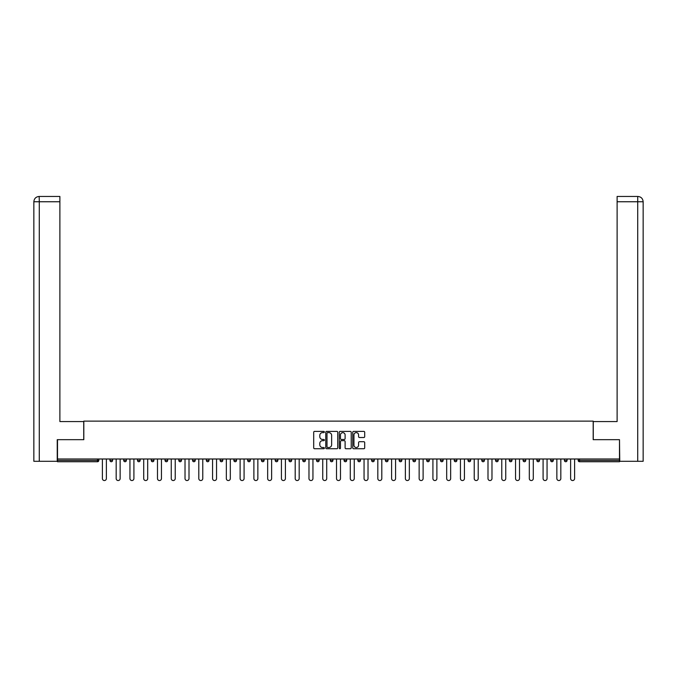 <?xml version="1.0" encoding="UTF-8"?>
<svg xmlns="http://www.w3.org/2000/svg" width="677" height="677" viewBox="0 0 677 677"><rect width="100%" height="100%" fill="white"/><g stroke="black" fill="none" stroke-linecap="round" stroke-linejoin="round"><path stroke-width="1.02" d="M324.376 432.002A0.609 0.609 0 0 0 323.767 431.401L314.56 431.401A0.863 0.863 0 0 0 313.696 432.264L313.696 447.861A0.863 0.863 0 0 0 314.56 448.733L323.767 448.733A0.609 0.609 0 0 0 324.376 448.123A0.609 0.609 0 0 0 323.767 447.514L322.574 447.514A2.776 2.776 0 0 1 319.806 444.747L319.806 443.443A2.776 2.776 0 0 1 322.574 440.668L323.767 440.668A0.609 0.609 0 0 0 324.376 440.067A0.609 0.609 0 0 0 323.767 439.458L322.574 439.458A2.776 2.776 0 0 1 319.806 436.682L319.806 435.387A2.776 2.776 0 0 1 322.574 432.611L323.767 432.611A0.609 0.609 0 0 0 324.376 432.002M363.82 437.511A0.863 0.863 0 0 0 364.691 436.64L364.691 432.264A0.863 0.863 0 0 0 363.82 431.401L353.597 431.401A0.863 0.863 0 0 0 352.734 432.264L352.734 447.861A0.863 0.863 0 0 0 353.597 448.733L363.82 448.733A0.863 0.863 0 0 0 364.691 447.861L364.691 442.58A0.863 0.863 0 0 0 363.82 441.709L359.445 441.709A0.863 0.863 0 0 0 358.582 442.58L358.582 445.195A2.319 2.319 0 0 1 356.263 447.514A2.319 2.319 0 0 1 353.944 445.195L353.944 434.93A2.319 2.319 0 0 1 356.263 432.611A2.319 2.319 0 0 1 358.582 434.93L358.582 436.64A0.863 0.863 0 0 0 359.445 437.511L363.82 437.511M39.283 461.299L33.85 461.299L33.85 201.754L39.283 201.754L39.156 196.457L59.889 196.457L59.889 201.754L39.283 201.754L39.283 461.299L57.24 461.299L57.24 439.669L83.813 439.669L83.813 421.128L593.187 421.128L593.187 439.669L619.489 439.669L619.489 458.998L57.511 458.998L57.511 460.411L97.496 460.411L97.496 458.998M57.511 439.669L57.511 458.998M337.738 432.264A0.863 0.863 0 0 0 336.875 431.401L326.652 431.401A0.863 0.863 0 0 0 325.781 432.264L325.781 447.861A0.863 0.863 0 0 0 326.652 448.733L336.875 448.733A0.863 0.863 0 0 0 337.738 447.861L337.738 432.264M340.125 431.401L350.347 431.401A0.863 0.863 0 0 1 351.219 432.264L351.219 447.861A0.863 0.863 0 0 1 350.347 448.733L345.972 448.733A0.863 0.863 0 0 1 345.109 447.861L345.109 441.539A0.863 0.863 0 0 0 344.238 440.668L341.335 440.668A0.863 0.863 0 0 0 340.472 441.539L340.472 448.123A0.609 0.609 0 0 1 339.862 448.733A0.609 0.609 0 0 1 339.262 448.123L339.262 432.264A0.863 0.863 0 0 1 340.125 431.401M98.825 458.998L98.825 460.411A1.32 1.32 0 0 1 97.496 461.739L57.511 461.739L57.511 460.411M619.489 458.998L619.489 461.739L579.504 461.739A1.32 1.32 0 0 1 578.175 460.411L578.175 458.998M109.945 458.998L109.945 460.411L109.945 458.998M97.496 461.739A1.32 1.32 0 0 0 98.825 460.411A1.32 1.32 0 0 1 97.496 461.739L97.496 460.411L98.825 460.411M111.273 461.739A1.32 1.32 0 0 1 109.945 460.411A1.32 1.32 0 0 0 111.273 461.739A1.32 1.32 0 0 0 112.594 460.411L112.594 458.998L112.594 460.411A1.32 1.32 0 0 1 111.273 461.739A1.32 1.32 0 0 1 109.945 460.411L112.594 460.411A1.32 1.32 0 0 1 111.273 461.739M123.722 458.998L123.722 460.411L123.722 458.998M126.362 458.998L126.362 460.411A1.32 1.32 0 0 1 125.042 461.739A1.32 1.32 0 0 1 123.722 460.411A1.32 1.32 0 0 0 125.042 461.739A1.32 1.32 0 0 0 126.362 460.411A1.32 1.32 0 0 1 125.042 461.739A1.32 1.32 0 0 1 123.722 460.411L126.362 460.411M137.49 458.998L137.49 460.411L137.49 458.998M140.139 458.998L140.139 460.411L140.139 458.998M151.259 460.411A1.32 1.32 0 0 0 152.587 461.739A1.32 1.32 0 0 0 153.907 460.411A1.32 1.32 0 0 1 152.587 461.739A1.32 1.32 0 0 0 153.907 460.411L153.907 458.998L153.907 460.411L151.259 460.411A1.32 1.32 0 0 0 152.587 461.739A1.32 1.32 0 0 1 151.259 460.411L151.259 458.998M165.036 458.998L165.036 460.411L165.036 458.998M167.684 458.998L167.684 460.411L167.684 458.998M181.453 458.998L181.453 460.411A1.32 1.32 0 0 1 180.124 461.739A1.32 1.32 0 0 1 178.804 460.411L178.804 458.998M193.901 461.739A1.32 1.32 0 0 0 195.221 460.411L195.221 458.998L195.221 460.411A1.32 1.32 0 0 1 193.901 461.739A1.32 1.32 0 0 1 192.573 460.411L192.573 458.998M206.35 458.998L206.35 460.411L206.35 458.998M208.998 458.998L208.998 460.411A1.32 1.32 0 0 1 207.67 461.739A1.32 1.32 0 0 1 206.35 460.411L208.998 460.411A1.32 1.32 0 0 1 207.67 461.739M222.767 458.998L222.767 460.411A1.32 1.32 0 0 1 221.438 461.739A1.32 1.32 0 0 1 220.118 460.411L220.118 458.998M235.215 461.739A1.32 1.32 0 0 0 236.535 460.411L236.535 458.998L236.535 460.411A1.32 1.32 0 0 1 235.215 461.739A1.32 1.32 0 0 1 233.887 460.411L233.887 458.998M250.312 458.998L250.312 460.411A1.32 1.32 0 0 1 248.984 461.739A1.32 1.32 0 0 1 247.664 460.411L247.664 458.998M261.432 458.998L261.432 460.411L261.432 458.998M264.081 458.998L264.081 460.411A1.32 1.32 0 0 1 262.761 461.739A1.32 1.32 0 0 1 261.432 460.411L264.081 460.411A1.32 1.32 0 0 1 262.761 461.739M277.849 458.998L277.849 460.411L275.2 460.411A1.32 1.32 0 0 0 276.529 461.739A1.32 1.32 0 0 1 275.2 460.411L275.2 458.998M290.298 461.739A1.32 1.32 0 0 0 291.626 460.411L291.626 458.998L291.626 460.411A1.32 1.32 0 0 1 290.298 461.739A1.32 1.32 0 0 1 288.977 460.411L288.977 458.998M305.395 458.998L305.395 460.411A1.32 1.32 0 0 1 304.075 461.739A1.32 1.32 0 0 1 302.746 460.411L302.746 458.998M316.514 458.998L316.514 460.411L316.514 458.998M319.163 458.998L319.163 460.411A1.32 1.32 0 0 1 317.843 461.739A1.32 1.32 0 0 1 316.514 460.411L319.163 460.411A1.32 1.32 0 0 1 317.843 461.739M332.94 458.998L332.94 460.411A1.32 1.32 0 0 1 331.612 461.739A1.32 1.32 0 0 1 330.291 460.411L330.291 458.998M344.06 460.411L346.709 460.411A1.32 1.32 0 0 1 345.388 461.739A1.32 1.32 0 0 0 346.709 460.411L346.709 458.998L346.709 460.411A1.32 1.32 0 0 1 345.388 461.739A1.32 1.32 0 0 1 344.06 460.411L344.06 458.998M360.486 458.998L360.486 460.411A1.32 1.32 0 0 1 359.157 461.739A1.32 1.32 0 0 1 357.837 460.411L357.837 458.998M371.605 458.998L371.605 460.411L371.605 458.998M374.254 458.998L374.254 460.411L374.254 458.998M385.374 458.998L385.374 460.411L385.374 458.998M388.023 458.998L388.023 460.411A1.32 1.32 0 0 1 386.702 461.739A1.32 1.32 0 0 1 385.374 460.411L388.023 460.411A1.32 1.32 0 0 1 386.702 461.739M399.151 458.998L399.151 460.411L399.151 458.998M401.799 458.998L401.799 460.411L401.799 458.998M412.919 458.998L412.919 460.411L412.919 458.998M415.568 458.998L415.568 460.411A1.32 1.32 0 0 1 414.239 461.739A1.32 1.32 0 0 1 412.919 460.411A1.32 1.32 0 0 0 414.239 461.739A1.32 1.32 0 0 0 415.568 460.411A1.32 1.32 0 0 1 414.239 461.739A1.32 1.32 0 0 1 412.919 460.411L415.568 460.411M429.336 458.998L429.336 460.411A1.32 1.32 0 0 1 428.016 461.739A1.32 1.32 0 0 1 426.688 460.411L426.688 458.998M443.113 458.998L443.113 460.411L440.465 460.411A1.32 1.32 0 0 0 441.785 461.739A1.32 1.32 0 0 1 440.465 460.411L440.465 458.998M456.882 458.998L456.882 460.411A1.32 1.32 0 0 1 455.562 461.739A1.32 1.32 0 0 1 454.233 460.411L454.233 458.998M468.002 458.998L468.002 460.411L468.002 458.998M470.65 458.998L470.65 460.411A1.32 1.32 0 0 1 469.33 461.739A1.32 1.32 0 0 1 468.002 460.411A1.32 1.32 0 0 0 469.33 461.739A1.32 1.32 0 0 1 468.002 460.411L470.65 460.411A1.32 1.32 0 0 1 469.33 461.739M484.427 458.998L484.427 460.411A1.32 1.32 0 0 1 483.099 461.739A1.32 1.32 0 0 1 481.779 460.411L481.779 458.998M498.196 458.998L498.196 460.411L495.547 460.411A1.32 1.32 0 0 0 496.876 461.739A1.32 1.32 0 0 1 495.547 460.411L495.547 458.998M511.964 458.998L511.964 460.411A1.32 1.32 0 0 1 510.644 461.739A1.32 1.32 0 0 1 509.316 460.411L509.316 458.998M525.741 458.998L525.741 460.411L523.093 460.411A1.32 1.32 0 0 0 524.413 461.739A1.32 1.32 0 0 1 523.093 460.411L523.093 458.998M539.51 458.998L539.51 460.411A1.32 1.32 0 0 1 538.19 461.739A1.32 1.32 0 0 1 536.861 460.411L536.861 458.998M553.278 458.998L553.278 460.411L550.638 460.411A1.32 1.32 0 0 0 551.958 461.739A1.32 1.32 0 0 1 550.638 460.411L550.638 458.998M567.055 458.998L567.055 460.411A1.32 1.32 0 0 1 565.727 461.739A1.32 1.32 0 0 1 564.406 460.411L564.406 458.998M138.81 461.739A1.32 1.32 0 0 1 137.49 460.411A1.32 1.32 0 0 0 138.81 461.739A1.32 1.32 0 0 0 140.139 460.411A1.32 1.32 0 0 1 138.81 461.739A1.32 1.32 0 0 1 137.49 460.411L140.139 460.411A1.32 1.32 0 0 1 138.81 461.739M166.356 461.739A1.32 1.32 0 0 1 165.036 460.411A1.32 1.32 0 0 0 166.356 461.739A1.32 1.32 0 0 0 167.684 460.411A1.32 1.32 0 0 1 166.356 461.739A1.32 1.32 0 0 1 165.036 460.411L167.684 460.411A1.32 1.32 0 0 1 166.356 461.739M276.529 461.739A1.32 1.32 0 0 0 277.849 460.411A1.32 1.32 0 0 1 276.529 461.739A1.32 1.32 0 0 1 275.2 460.411M372.925 461.739A1.32 1.32 0 0 1 371.605 460.411L374.254 460.411A1.32 1.32 0 0 1 372.925 461.739A1.32 1.32 0 0 0 374.254 460.411A1.32 1.32 0 0 1 372.925 461.739M400.471 461.739A1.32 1.32 0 0 1 399.151 460.411A1.32 1.32 0 0 0 400.471 461.739A1.32 1.32 0 0 0 401.799 460.411A1.32 1.32 0 0 1 400.471 461.739A1.32 1.32 0 0 1 399.151 460.411L401.799 460.411M441.785 461.739A1.32 1.32 0 0 0 443.113 460.411A1.32 1.32 0 0 1 441.785 461.739A1.32 1.32 0 0 1 440.465 460.411M496.876 461.739A1.32 1.32 0 0 0 498.196 460.411A1.32 1.32 0 0 1 496.876 461.739A1.32 1.32 0 0 1 495.547 460.411M525.741 460.411A1.32 1.32 0 0 1 524.413 461.739A1.32 1.32 0 0 0 525.741 460.411A1.32 1.32 0 0 1 524.413 461.739A1.32 1.32 0 0 1 523.093 460.411M551.958 461.739A1.32 1.32 0 0 0 553.278 460.411A1.32 1.32 0 0 1 551.958 461.739A1.32 1.32 0 0 1 550.638 460.411M565.727 461.739A1.32 1.32 0 0 0 567.055 460.411A1.32 1.32 0 0 1 565.727 461.739M579.504 458.998L579.504 461.739A1.32 1.32 0 0 1 578.175 460.411L619.489 460.411M327.6 432.611A0.609 0.609 0 0 0 326.999 433.221L326.999 446.913A0.609 0.609 0 0 0 327.6 447.514L328.861 447.514A2.776 2.776 0 0 0 331.637 444.747L331.637 435.387A2.776 2.776 0 0 0 328.861 432.611L327.6 432.611M345.109 434.972A2.319 2.319 0 0 0 342.79 432.654A2.319 2.319 0 0 0 340.472 434.972L340.472 438.594A0.863 0.863 0 0 0 341.335 439.458L344.238 439.458A0.863 0.863 0 0 0 345.109 438.594L345.109 434.972M102.396 478.554L102.396 458.998L102.396 478.554A1.989 1.989 0 0 0 104.385 480.543A1.989 1.989 0 0 0 106.374 478.554L106.374 458.998M83.728 439.669L83.728 421.568L59.889 421.568L59.889 201.754M33.85 201.754L33.85 408.333L33.85 201.754C34.163 198.539 35.932 196.77 39.139 196.457C35.923 196.779 34.163 198.539 33.85 201.754L33.85 408.333M593.272 439.669L593.272 421.568L617.111 421.568L617.111 196.457L637.844 196.457L617.111 196.457M643.15 461.299L643.15 408.333L643.15 461.299L619.76 461.299L619.489 439.669M637.717 196.457L636.532 196.457L637.717 196.457L637.717 201.754L617.111 201.754M637.717 461.299L637.717 201.754L643.15 201.754L643.15 408.333L643.15 201.754C642.837 198.539 641.068 196.77 637.861 196.457M116.173 478.554L116.173 458.998L116.173 478.554A1.989 1.989 0 0 0 118.153 480.543A1.989 1.989 0 0 0 120.142 478.554L120.142 458.998M129.942 478.554L129.942 458.998L129.942 478.554A1.989 1.989 0 0 0 131.93 480.543A1.989 1.989 0 0 0 133.911 478.554L133.911 458.998M143.71 478.554L143.71 458.998L143.71 478.554A1.989 1.989 0 0 0 145.699 480.543A1.989 1.989 0 0 0 147.688 478.554L147.688 458.998M157.487 478.554L157.487 458.998L157.487 478.554A1.989 1.989 0 0 0 159.467 480.543A1.989 1.989 0 0 0 161.456 478.554L161.456 458.998M171.256 478.554L171.256 458.998L171.256 478.554A1.989 1.989 0 0 0 173.244 480.543A1.989 1.989 0 0 0 175.225 478.554L175.225 458.998M185.024 478.554L185.024 458.998L185.024 478.554A1.989 1.989 0 0 0 187.013 480.543A1.989 1.989 0 0 0 189.001 478.554L189.001 458.998M198.801 478.554L198.801 458.998L198.801 478.554A1.989 1.989 0 0 0 200.781 480.543A1.989 1.989 0 0 0 202.77 478.554L202.77 458.998M212.57 478.554L212.57 458.998L212.57 478.554A1.989 1.989 0 0 0 214.558 480.543A1.989 1.989 0 0 0 216.547 478.554L216.547 458.998M226.338 478.554L226.338 458.998L226.338 478.554A1.989 1.989 0 0 0 228.327 480.543A1.989 1.989 0 0 0 230.315 478.554L230.315 458.998M240.115 478.554L240.115 458.998L240.115 478.554A1.989 1.989 0 0 0 242.104 480.543A1.989 1.989 0 0 0 244.084 478.554L244.084 458.998M253.883 478.554L253.883 458.998L253.883 478.554A1.989 1.989 0 0 0 255.872 480.543A1.989 1.989 0 0 0 257.861 478.554L257.861 458.998M267.66 478.554L267.66 458.998L267.66 478.554A1.989 1.989 0 0 0 269.641 480.543A1.989 1.989 0 0 0 271.629 478.554L271.629 458.998M281.429 478.554L281.429 458.998L281.429 478.554A1.989 1.989 0 0 0 283.418 480.543A1.989 1.989 0 0 0 285.398 478.554L285.398 458.998M295.197 478.554L295.197 458.998L295.197 478.554A1.989 1.989 0 0 0 297.186 480.543A1.989 1.989 0 0 0 299.175 478.554L299.175 458.998M308.974 478.554L308.974 458.998L308.974 478.554A1.989 1.989 0 0 0 310.955 480.543A1.989 1.989 0 0 0 312.943 478.554L312.943 458.998M322.743 478.554L322.743 458.998L322.743 478.554A1.989 1.989 0 0 0 324.732 480.543A1.989 1.989 0 0 0 326.712 478.554L326.712 458.998M336.511 478.554L336.511 458.998L336.511 478.554A1.989 1.989 0 0 0 338.5 480.543A1.989 1.989 0 0 0 340.489 478.554L340.489 458.998M350.288 478.554L350.288 458.998L350.288 478.554A1.989 1.989 0 0 0 352.268 480.543A1.989 1.989 0 0 0 354.257 478.554L354.257 458.998M364.057 478.554L364.057 458.998L364.057 478.554A1.989 1.989 0 0 0 366.045 480.543A1.989 1.989 0 0 0 368.026 478.554L368.026 458.998M377.825 478.554L377.825 458.998L377.825 478.554A1.989 1.989 0 0 0 379.814 480.543A1.989 1.989 0 0 0 381.803 478.554L381.803 458.998M391.602 478.554L391.602 458.998L391.602 478.554A1.989 1.989 0 0 0 393.582 480.543A1.989 1.989 0 0 0 395.571 478.554L395.571 458.998M405.371 478.554L405.371 458.998L405.371 478.554A1.989 1.989 0 0 0 407.359 480.543A1.989 1.989 0 0 0 409.34 478.554L409.34 458.998M419.139 478.554L419.139 458.998L419.139 478.554A1.989 1.989 0 0 0 421.128 480.543A1.989 1.989 0 0 0 423.117 478.554L423.117 458.998M432.916 478.554L432.916 458.998L432.916 478.554A1.989 1.989 0 0 0 434.896 480.543A1.989 1.989 0 0 0 436.885 478.554L436.885 458.998M446.685 478.554L446.685 458.998L446.685 478.554A1.989 1.989 0 0 0 448.673 480.543A1.989 1.989 0 0 0 450.662 478.554L450.662 458.998M460.453 478.554L460.453 458.998L460.453 478.554A1.989 1.989 0 0 0 462.442 480.543A1.989 1.989 0 0 0 464.43 478.554L464.43 458.998M474.23 478.554L474.23 458.998L474.23 478.554A1.989 1.989 0 0 0 476.219 480.543A1.989 1.989 0 0 0 478.199 478.554L478.199 458.998M487.999 478.554L487.999 458.998L487.999 478.554A1.989 1.989 0 0 0 489.987 480.543A1.989 1.989 0 0 0 491.976 478.554L491.976 458.998M501.775 478.554L501.775 458.998L501.775 478.554A1.989 1.989 0 0 0 503.756 480.543A1.989 1.989 0 0 0 505.744 478.554L505.744 458.998M515.544 478.554L515.544 458.998L515.544 478.554A1.989 1.989 0 0 0 517.533 480.543A1.989 1.989 0 0 0 519.513 478.554L519.513 458.998M529.312 478.554L529.312 458.998L529.312 478.554A1.989 1.989 0 0 0 531.301 480.543A1.989 1.989 0 0 0 533.29 478.554L533.29 458.998M543.089 478.554L543.089 458.998L543.089 478.554A1.989 1.989 0 0 0 545.07 480.543A1.989 1.989 0 0 0 547.058 478.554L547.058 458.998M556.858 478.554L556.858 458.998L556.858 478.554A1.989 1.989 0 0 0 558.847 480.543A1.989 1.989 0 0 0 560.827 478.554L560.827 458.998M570.626 478.554L570.626 458.998L570.626 478.554A1.989 1.989 0 0 0 572.615 480.543A1.989 1.989 0 0 0 574.604 478.554L574.604 458.998M180.124 461.739A1.32 1.32 0 0 0 181.453 460.411L178.804 460.411M195.221 460.411L192.573 460.411M221.438 461.739A1.32 1.32 0 0 0 222.767 460.411L220.118 460.411M236.535 460.411L233.887 460.411M248.984 461.739A1.32 1.32 0 0 0 250.312 460.411L247.664 460.411M291.626 460.411L288.977 460.411M304.075 461.739A1.32 1.32 0 0 0 305.395 460.411L302.746 460.411M331.612 461.739A1.32 1.32 0 0 0 332.94 460.411L330.291 460.411M359.157 461.739A1.32 1.32 0 0 0 360.486 460.411L357.837 460.411M428.016 461.739A1.32 1.32 0 0 0 429.336 460.411L426.688 460.411M455.562 461.739A1.32 1.32 0 0 0 456.882 460.411L454.233 460.411M483.099 461.739A1.32 1.32 0 0 0 484.427 460.411L481.779 460.411M510.644 461.739A1.32 1.32 0 0 0 511.964 460.411L509.316 460.411M538.19 461.739A1.32 1.32 0 0 0 539.51 460.411L536.861 460.411M567.055 460.411L564.406 460.411M579.504 461.739A1.32 1.32 0 0 1 578.175 460.411"/></g></svg>
